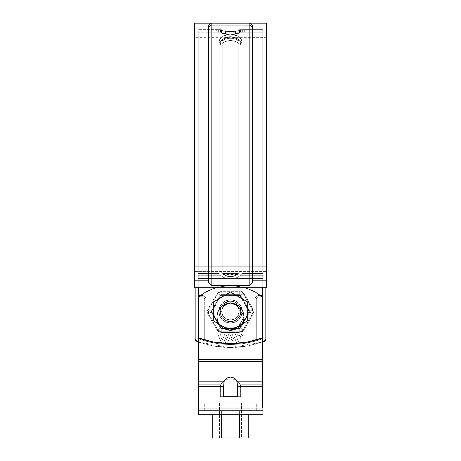 <?xml version="1.0" encoding="UTF-8"?>
<svg xmlns="http://www.w3.org/2000/svg" width="461" height="461" viewBox="0 0 461 461"><rect width="100%" height="100%" fill="white"/><g stroke="black" fill="none" stroke-linecap="round" stroke-linejoin="round"><path stroke-width="0.35" stroke-dasharray="2.31 1.73" d="M262.741 337.867L262.741 297.368C246.595 282.167 214.405 282.167 198.259 297.368L198.259 359.413L198.259 297.368L205.439 292.407L198.259 297.368L205.439 292.407L213.368 288.753L205.439 292.407L213.368 288.753L221.804 286.512L213.368 288.753L221.804 286.512L230.5 285.762L221.804 286.512L230.5 285.762L239.196 286.512L230.5 285.762L239.196 286.512L247.632 288.753L239.196 286.512L247.632 288.753L255.561 292.407L247.632 288.753L255.561 292.407L262.741 297.368L255.561 292.407L262.741 297.368L262.741 337.867C241.247 345.537 219.753 345.537 198.259 337.867L198.259 408.025L198.259 337.867C219.753 345.537 241.247 345.537 262.741 337.867L262.741 278.553L262.741 287.704L198.259 287.704L198.259 278.553L226.184 278.553L230.512 279.182L226.184 278.553L198.259 278.553L198.259 270.895L262.741 270.895L262.741 32.207L262.741 270.895L262.741 32.207L262.741 270.895L198.259 270.895L198.259 278.553L198.259 275.28L220.398 275.28L222.461 276.882L198.259 276.882L198.259 29.625L198.259 273.448L198.259 29.625L198.259 273.448L218.975 273.448L198.259 273.448L198.259 29.625L198.259 273.448L198.259 29.625L198.259 273.448L218.975 273.448L218.963 42.746L218.975 252.069L218.963 42.746L219.724 39.225L222.369 36.379L225.602 34.869L230.523 34.062L235.433 34.88L238.631 36.379L241.276 39.225L238.631 36.379L235.398 34.869L230.477 34.062L225.567 34.88L222.369 36.379L219.724 39.225L218.963 42.746C226.656 36.794 234.344 36.794 242.037 42.746L241.276 39.225L242.037 42.746L242.031 114.53L242.037 42.746C234.344 36.794 226.656 36.794 218.963 42.746L219.73 39.208L222.369 36.379L230.252 34.068L238.631 36.379C233.214 33.313 227.792 33.313 222.369 36.379L227.763 34.316L230.523 34.062L235.433 34.88L238.631 36.379L241.276 39.225L242.037 42.746L242.025 273.448L240.602 275.28L242.025 273.448L262.741 273.448L262.741 29.625L262.741 273.448L262.741 29.625L262.741 273.448L242.025 273.448L242.031 261.969L242.019 269.178L242.025 273.448L262.741 273.448L262.741 258.673L262.741 275.28L240.602 275.28L238.539 276.882L234.816 278.553L262.741 278.553L234.816 278.553L230.488 279.182L234.816 278.553L238.539 276.882L262.741 276.882L262.741 278.553L198.259 278.553L262.741 278.553L226.184 278.553L221.343 276.104L218.975 273.448L218.963 42.746C226.656 36.794 234.344 36.794 242.037 42.746L242.025 273.448L239.639 276.11L234.816 278.553L226.184 278.553L221.361 276.11L218.975 273.448L198.259 273.448L218.975 273.448L218.963 42.746C226.656 36.794 234.344 36.794 242.037 42.746C234.344 36.794 226.656 36.794 218.963 42.746L218.975 252.069L218.963 42.746L219.73 39.208L218.963 42.746L219.724 39.225L222.369 36.379L230.252 34.068L238.631 36.379C233.214 33.313 227.792 33.313 222.369 36.379L219.724 39.225L222.369 36.379L225.567 34.88L230.477 34.062L235.398 34.869L238.631 36.379L241.276 39.225L242.037 42.746L242.025 273.448L239.657 276.104L234.816 278.553L262.741 278.553L262.741 287.704L262.741 256.431L262.741 287.704L198.259 287.704L262.741 287.704L198.259 287.704L262.741 287.704L262.741 275.851L262.741 278.553L198.259 278.553L198.259 287.704L262.741 287.704L262.741 275.28L262.741 276.882L238.539 276.882L240.602 275.28L262.741 275.28L262.741 273.448L262.741 278.553L262.741 270.895L240.809 270.895C240.809 271.552 239.766 272.762 237.68 274.537L234.297 276.214L230.494 276.813L226.697 276.214L223.314 274.537C221.234 272.762 220.191 271.546 220.191 270.895L198.259 270.895L198.259 278.553L262.741 278.553L198.259 278.553L198.259 265.651L198.259 337.867L198.259 32.207L198.259 270.895L198.259 32.207L198.259 270.895L220.191 270.895C220.191 271.552 221.234 272.762 223.32 274.537L226.703 276.214L230.506 276.813L234.303 276.214L237.686 274.537C239.766 272.762 240.809 271.546 240.809 270.895L240.014 272.307L237.686 274.537L234.303 276.214L230.506 276.813L226.703 276.214L223.32 274.537L220.98 272.301L220.197 270.895L220.191 45.028C227.066 39.116 233.934 39.116 240.809 45.028L240.803 270.895L240.02 272.301L237.68 274.537L234.297 276.214L230.494 276.813L226.697 276.214L223.314 274.537L220.986 272.307L220.197 270.895L220.191 45.028C227.066 39.116 233.934 39.116 240.809 45.028L240.803 270.895L262.741 270.895L262.741 265.651L262.741 275.851L262.741 32.207L262.741 270.895L262.741 32.207L262.741 270.895L240.809 270.895L240.809 45.028L240.21 41.79L238.078 39.104L235.156 37.525L230.483 36.644L225.827 37.531L222.922 39.104L220.79 41.79L220.191 45.028L220.191 270.895L198.259 270.895L220.191 270.895L220.191 45.028L220.79 41.79L222.922 39.104L225.827 37.531L230.483 36.644L235.156 37.525L238.078 39.104L240.21 41.79L240.809 45.028L240.809 270.895L262.741 270.895L262.741 278.553L234.816 278.553L239.639 276.11L242.025 273.448L262.741 273.448L262.741 29.625L262.741 273.448L262.741 29.625L262.741 273.448L242.025 273.448L242.037 42.746L241.276 39.225L238.631 36.379L235.398 34.869L230.477 34.062L225.567 34.88L222.369 36.379L225.602 34.869L230.523 34.062L235.433 34.88L238.631 36.379L241.276 39.225L242.037 42.746L242.025 273.448L262.741 273.448L262.741 278.553L262.741 268.095L262.741 276.75L262.741 273.448L242.025 273.448L239.657 276.104L234.816 278.553L262.741 278.553L262.741 276.75L262.741 287.704L262.741 275.851L262.741 337.867L246.877 342.189L230.5 343.641L214.123 342.189L198.259 337.867L198.259 278.553L262.741 278.553L262.741 337.867L246.877 342.189L262.741 337.867L262.741 278.553L262.741 337.867L262.741 278.553L198.259 278.553L198.259 273.448L218.975 273.448L221.343 276.104L226.184 278.553L198.259 278.553L226.184 278.553L221.361 276.11L218.975 273.448L198.259 273.448L198.259 278.553L226.184 278.553L230.512 279.182L234.816 278.553L230.488 279.182L226.184 278.553L198.259 278.553L198.259 337.867L198.259 278.553L198.259 337.867L214.123 342.189L230.5 343.641L246.877 342.189L262.424 337.982M238.723 343.278L230.5 343.641L246.549 342.246M222.277 343.278L214.123 342.189M230.5 299.794L226.057 300.676L222.294 303.194L219.776 306.957L218.894 311.4L219.776 315.843L222.294 319.606L226.057 322.124L230.5 323.005L234.943 322.124L238.706 319.606L241.224 315.843L242.106 311.4L241.224 306.957L238.706 303.194L234.943 300.676L230.5 299.794L226.057 300.676L222.294 303.194L219.776 306.957L218.894 311.4L219.776 315.843L222.294 319.606L226.057 322.124L230.5 323.005L234.943 322.124L238.706 319.606L241.224 315.843L242.106 311.4L241.224 306.957L238.706 303.194L234.943 300.676L230.5 299.794L234.943 300.676L238.706 303.194L241.224 306.957L242.106 311.4L241.224 315.843L238.706 319.606L234.943 322.124L230.5 323.005L226.057 322.124L222.294 319.606L219.776 315.843L218.894 311.4L219.776 306.957L222.294 303.194L226.057 300.676L230.5 299.794L234.943 300.676L238.706 303.194L241.224 306.957L242.106 311.4L241.224 315.843L238.706 319.606L234.943 322.124L230.5 323.005L226.057 322.124L222.294 319.606L219.776 315.843L218.894 311.4L219.776 306.957L222.294 303.194L226.057 300.676L230.5 299.794A11.606 11.606 0 0 0 218.894 311.4A11.606 11.606 0 0 1 230.5 299.794A11.606 11.606 0 0 1 242.106 311.4A11.606 11.606 0 0 0 230.5 299.794A11.606 11.606 0 0 0 218.894 311.4A11.606 11.606 0 0 0 230.5 323.005A11.606 11.606 0 0 0 242.106 311.4A11.606 11.606 0 0 1 230.5 323.005A11.606 11.606 0 0 1 218.894 311.4A11.606 11.606 0 0 0 230.5 323.005A11.606 11.606 0 0 0 242.106 311.4A11.606 11.606 0 0 1 230.5 323.005A11.606 11.606 0 0 1 218.894 311.4A11.606 11.606 0 0 1 230.5 299.794A11.606 11.606 0 0 1 242.106 311.4A11.606 11.606 0 0 0 230.5 299.794L234.943 300.676L238.706 303.194L241.224 306.957L242.106 311.4L241.224 315.843L238.706 319.606L234.943 322.124L230.5 323.005L226.057 322.124L222.294 319.606L219.776 315.843L218.894 311.4L219.776 306.957L222.294 303.194L226.057 300.676L230.5 299.794L226.057 300.676L222.294 303.194L219.776 306.957L218.894 311.4L219.776 315.843L222.294 319.606L226.057 322.124L230.5 323.005L234.943 322.124L238.706 319.606L241.224 315.843L242.106 311.4L241.224 306.957L238.706 303.194L234.943 300.676L230.5 299.794M220.467 32.247L216.313 32.207L221.47 32.282L221.47 32.904L222.156 33.325L224.104 33.762L230.494 34.229L236.891 33.768L238.844 33.325L239.53 32.904L239.53 32.282L244.687 32.207L239.53 32.282L239.53 32.904L238.844 33.325L233.975 34.102L227.037 34.102L222.156 33.325L221.47 32.904L221.47 32.282L220.467 32.247L220.467 29.665L216.313 29.625L221.188 29.677L218.324 29.654L218.324 32.235L216.313 32.207L218.324 32.235L218.324 29.654L216.313 29.625L218.324 29.654L218.324 32.235L220.467 32.247L220.467 29.665L221.47 29.7L221.47 32.282L220.467 32.247L221.47 32.282L221.47 32.904L221.47 30.311L222.156 30.726L221.47 30.311L221.47 29.7L221.47 32.904L222.156 33.325L230.506 34.229L238.844 33.325L239.53 32.904L239.53 30.311L236.891 31.152L230.494 31.607L222.156 30.726L227.043 31.481L233.969 31.481L238.844 30.726L239.53 30.311L239.53 29.7L244.687 29.625L239.53 29.7L239.53 30.311L238.844 30.726L236.891 31.152L230.494 31.607L224.104 31.152L221.47 30.311L224.109 31.152L230.506 31.607L236.896 31.152L239.53 30.311L239.53 32.904L239.53 29.7L239.53 30.311L239.53 29.7L240.533 29.665L240.533 32.247L239.53 32.282L239.53 29.7L239.53 32.282L242.676 32.235L242.676 29.654L240.533 29.665L240.533 32.247L240.533 29.665L242.676 29.654L242.676 32.235L244.123 32.218L242.676 32.235L242.676 29.654L244.687 29.625L242.676 29.654L242.676 32.235L240.533 32.247L240.533 29.665L239.53 29.7L239.53 32.904L239.53 30.311L239.53 32.904L236.891 33.768L233.963 34.102L227.025 34.102L222.156 33.325L221.47 32.904L221.47 29.7L220.467 29.665L220.467 32.247L218.324 32.235L218.324 29.654L220.467 29.665L220.467 32.247M198.593 337.988L213.8 342.131M214.106 342.183L230.166 343.641M198.259 268.095L198.259 29.625L198.259 268.095M198.259 265.651L198.259 32.207L198.259 265.651M262.741 256.431L262.741 32.207L262.741 256.431M262.741 258.673L262.741 29.625L262.741 258.673M238.078 39.104L240.21 41.79L240.809 45.034C233.934 39.11 227.066 39.11 220.191 45.034L220.79 41.79L222.536 39.404L224.663 38.05L230.454 36.644L236.337 38.05L238.464 39.404L240.21 41.79L240.809 45.034C233.934 39.11 227.066 39.11 220.191 45.034L220.79 41.79L221.603 40.366L222.922 39.104L225.827 37.531L230.483 36.644L233.151 36.926L238.072 39.099C233.024 35.849 227.976 35.849 222.928 39.099L224.663 38.05L230.454 36.644L236.337 38.05L238.078 39.104C233.024 35.849 227.976 35.849 222.928 39.099L225.827 37.531L230.483 36.644L235.156 37.525L238.072 39.099M238.631 36.379L230.252 34.068L238.683 36.407L241.276 39.225L242.037 42.746C234.344 36.794 226.656 36.794 218.963 42.746L219.73 39.208L222.369 36.379L230.252 34.068L222.369 36.379L225.602 34.869L230.523 34.062L233.278 34.321L238.631 36.379C233.214 33.313 227.792 33.313 222.369 36.379L227.722 34.321L230.477 34.062L235.398 34.869L238.631 36.379L241.276 39.225L242.037 42.746L242.025 273.448L239.115 276.502L234.816 278.553L198.259 278.553L198.259 287.704L198.259 270.895L198.259 287.704L198.259 278.553L198.259 287.704L262.741 287.704L198.259 287.704L198.259 276.882L222.461 276.882L226.184 278.553L222.461 276.882L220.398 275.28L198.259 275.28L198.259 273.448L198.259 278.553L226.184 278.553L221.885 276.502L218.975 273.448L219.142 273.817L218.975 273.448L198.259 273.448L198.259 278.553L262.741 278.553L262.741 273.448L242.025 273.448L239.115 276.502L234.816 278.553L226.184 278.553L221.885 276.502L218.975 273.448L218.963 42.746C226.656 36.794 234.344 36.794 242.037 42.746C234.344 36.794 226.656 36.794 218.963 42.746L219.73 39.208L222.369 36.379C227.792 33.313 233.214 33.313 238.631 36.379M222.536 39.404L222.922 39.104L222.536 39.404M238.233 273.448L222.767 273.448L222.761 42.787L223.107 40.747L224.219 38.92L226.478 37.404L230.5 36.65L234.534 37.41L236.781 38.92L237.893 40.747L238.239 42.787L238.233 273.448L237.138 274.508L223.862 274.508L222.767 273.448L225.562 275.476L230.5 276.542L233.053 276.266L237.392 274.324L235.444 275.476L230.5 276.542L225.562 275.476L222.767 273.448L238.233 273.448L238.239 42.787L238.233 273.448L235.732 275.338L230.5 276.542L225.268 275.338L222.767 273.448L222.761 42.781C227.918 39.813 233.082 39.813 238.239 42.781C233.082 39.813 227.918 39.813 222.761 42.787L223.107 40.747L224.219 38.92L226.478 37.404L230.5 36.65L234.534 37.41L236.781 38.926L237.893 40.747L238.239 42.787L237.893 40.747L236.781 38.92L234.522 37.404L230.5 36.65L226.466 37.41L224.219 38.92L223.107 40.747L222.761 42.787L222.767 273.448L238.233 273.448L222.767 273.448L222.761 42.781C227.918 39.813 233.082 39.813 238.239 42.781L238.233 273.448M237.138 274.508L223.862 274.508L226.916 275.995L230.5 276.542L234.084 275.995L237.138 274.508M238.239 42.787C233.082 39.813 227.918 39.813 222.761 42.787L223.107 40.747L224.219 38.926L226.466 37.41L230.5 36.65L234.522 37.404L236.781 38.92L237.893 40.747L238.239 42.787M238.844 33.198L238.844 30.726L239.53 30.311L239.53 32.771L238.844 33.198L238.844 30.726L238.009 30.945L238.014 33.422L236.896 33.636L236.896 31.152L238.014 30.945L238.009 33.422L238.844 33.198L239.53 32.771L239.53 30.311L239.351 32.979L239.53 32.155L244.687 32.08L239.53 32.155L239.53 32.771L238.844 33.198L233.11 34.028L225.475 33.826L225.475 31.336L235.536 31.336L235.536 33.82L230.045 34.097L222.156 33.198L222.156 30.726L222.991 30.945L222.991 33.422L224.104 33.636L224.104 31.152L222.986 30.945L222.986 33.422L222.156 33.198L222.156 30.726L221.643 30.507L221.649 32.979L221.47 30.311L221.643 32.973L222.156 33.198L221.47 32.771L221.47 32.155L216.313 32.08L221.47 32.155L221.47 32.771L222.156 33.198L227.89 34.028L227.89 31.538L225.464 31.336L225.464 33.82L232.263 34.062L235.525 33.826L235.525 31.336L233.958 31.481L233.958 33.97L238.009 33.422L238.014 30.945L233.958 31.481L227.89 31.538L222.156 30.726L221.47 30.311L221.47 29.7L216.313 29.625L221.47 29.7L221.649 30.507L222.991 30.945L230.045 31.602L236.896 31.152L239.53 30.311L238.844 30.726L238.844 33.198L239.351 32.979L239.351 30.507L238.844 30.726L238.844 33.198M262.741 270.895L198.259 270.895L262.741 270.895M239.53 29.7L244.687 29.625L239.53 29.7L239.53 32.155L240.533 32.114L240.533 29.665L239.53 29.7L239.53 32.771L239.53 29.7L239.53 32.771L239.53 29.7L240.533 29.665L240.533 32.114L239.53 32.155L239.53 29.7M194.386 280.196L208.574 280.196L208.574 25.632L211.155 23.05L210.861 23.338L250.139 23.338L252.426 25.632L249.845 23.05L211.155 23.05L249.845 23.05L211.155 23.05L249.845 23.05L252.426 25.632L252.426 27.533L249.845 25.09L249.845 23.05L249.845 285.388L249.845 25.09L211.155 25.09L211.155 23.05L250.139 23.338L210.861 23.338L250.139 23.338L210.861 23.338L250.139 23.338L252.426 25.632L252.426 282.795L249.845 285.388L211.155 285.388L208.574 282.795L208.574 27.533L211.155 25.09L211.155 285.388L211.155 25.09L249.845 25.09L252.426 27.533L252.426 282.795L252.426 25.632L252.426 282.795L252.426 280.196L266.614 280.196L266.614 287.704L194.386 287.704L194.386 271.402L194.386 287.704L266.614 287.704L266.614 271.402L194.386 271.402L194.386 37.364L194.386 266.274L194.386 37.364L194.386 266.274L266.614 266.274L194.386 266.274L266.614 266.274L194.386 266.274L194.386 271.402L266.614 271.402L194.386 271.402L266.614 271.402L266.614 37.364L266.614 287.704L266.614 23.177L266.614 280.196L252.426 280.196L252.426 25.632L252.426 282.795L249.845 285.388L211.155 285.388L208.574 282.795L208.574 25.632L208.574 282.795L208.574 25.632L208.574 280.196L194.386 280.196L194.386 23.177L194.386 287.704L266.614 287.704L194.386 287.704L266.614 287.704L194.386 287.704L194.386 23.177M266.614 261.9L266.614 37.364L266.614 261.9M266.614 280.196L266.614 23.177M210.861 23.338L208.574 25.632L208.574 27.533L211.155 25.09L211.155 23.05L208.574 25.632L210.861 23.338M221.47 32.771L221.47 29.7L221.47 32.771L221.47 29.7L220.467 29.665L220.467 32.114L221.47 32.155L221.47 29.7L221.47 32.155L218.324 32.103L218.324 29.654L220.467 29.665L220.467 32.114L220.467 29.665L216.313 29.625L218.324 29.654L218.324 32.103L216.877 32.091L218.324 32.103L218.324 29.654L218.324 32.103L220.467 32.114L220.467 29.665L221.47 29.7L221.47 32.771L221.643 30.507L222.156 30.726L222.156 33.198L221.649 32.979L221.47 30.311L221.47 32.771M240.533 32.114L242.676 32.103L242.676 29.654L240.533 29.665L240.533 32.114L240.533 29.665L244.687 29.625L242.676 29.654L242.676 32.103L244.687 32.08L242.676 32.103L242.676 29.654L242.676 32.103L240.533 32.114M222.991 30.945L225.475 31.336L225.475 33.826L222.991 33.422L222.991 30.945L222.156 30.726L222.156 33.198L222.986 33.422L222.986 30.945M235.536 31.336L236.896 31.152L236.896 33.636L235.536 33.82L235.536 31.336M225.464 31.336L224.104 31.152L224.104 33.636L225.464 33.82L225.464 31.336M232.263 31.573L227.89 31.538L227.89 34.028L233.958 33.97L233.958 31.481L232.263 31.573M238.009 30.945L235.525 31.336L235.525 33.826L238.009 33.422L238.009 30.945M198.259 414.733L198.259 408.025L262.741 408.025L198.259 408.025L198.259 386.606L220.346 386.606L198.259 386.606L198.259 408.025L262.741 408.025L262.741 410.607L198.259 410.607L198.259 409.016L198.259 414.733L262.741 414.733L262.741 408.025L198.259 408.025L198.259 410.595L262.741 410.607L262.741 408.025L198.259 408.025L198.259 409.016L198.259 408.025L262.741 408.025L262.741 384.762L240.302 384.762L238.591 382.33L236.263 380.446L233.496 379.259L230.5 378.85L227.504 379.259L224.49 380.602L222.45 382.29L220.698 384.762L220.346 386.606L220.346 396.679L237.334 396.679L237.029 381.806L236.072 379.916L234.557 378.412L232.632 377.444L230.5 377.11L228.368 377.444L226.443 378.412L224.374 380.826L223.683 383.996L223.666 396.679L240.654 396.679L240.654 386.606L240.302 384.762L262.741 384.762L262.741 364.219L198.259 364.219L198.259 384.762L220.698 384.762L220.346 386.606L220.346 396.679L240.654 396.679L220.346 396.679L240.654 396.679L220.346 396.679L220.346 386.606L198.259 386.606L198.259 408.025L198.259 386.606L223.666 386.606L198.259 386.606L198.259 384.762L220.698 384.762L222.409 382.33L224.738 380.446L227.504 379.259L230.5 378.85L233.496 379.259L236.263 380.446L238.591 382.33L240.302 384.762L240.654 386.606L240.654 396.679L240.654 386.606L262.741 386.606L240.654 386.606L262.741 386.606L262.741 409.016L262.741 386.606L237.334 386.606L237.029 381.806L236.072 379.916L234.557 378.412L232.632 377.444L230.5 377.11L228.368 377.444L226.443 378.412L224.928 379.916L223.971 381.806L198.259 381.806L223.971 381.806L223.666 396.679L237.334 396.679L237.334 386.606L262.741 386.606L240.654 386.606L240.302 384.762L262.741 384.762L262.741 408.025L262.741 364.219L262.741 386.606L262.741 381.806L237.029 381.806L262.741 381.806L262.741 361.263L198.259 361.263L198.259 386.606L198.259 361.263L262.741 361.263L262.741 359.413L198.259 359.413L262.741 359.413L262.741 297.368L255.561 292.407L247.632 288.753L239.196 286.512L230.5 285.762L221.804 286.512L213.368 288.753L205.439 292.407L198.259 297.368C214.405 282.167 246.595 282.167 262.741 297.368L262.741 359.413L198.259 359.413L198.259 297.368C214.405 282.167 246.595 282.167 262.741 297.368C246.595 282.167 214.405 282.167 198.259 297.368L198.259 359.413L262.741 359.413L262.741 414.733L211.155 414.733L212.625 414.733L211.155 414.733L211.155 410.607L249.845 410.607L211.155 410.607L211.155 414.733L230.5 414.733M262.741 410.607L198.259 410.607L262.741 410.607M198.259 408.025L198.259 410.607L198.259 408.025M236.51 380.602L233.496 379.259L230.5 378.85L227.504 379.259L224.738 380.446L222.409 382.33L220.698 384.762L198.259 384.762L198.259 386.606L220.346 386.606L220.698 384.762L198.259 384.762L198.259 364.219L262.741 364.219L262.741 384.762L240.302 384.762L238.591 382.33L236.263 380.446L238.55 382.29L240.567 385.592L240.654 396.679L220.346 396.679L240.654 396.679L220.346 396.679L220.433 385.592L222.409 382.33L224.738 380.446L227.504 379.259L230.5 378.85L233.496 379.259L236.263 380.446M230.5 303.171L235.68 304.202L240.077 307.141L243.01 311.532L244.042 316.713L243.01 321.899L240.077 326.29L235.68 329.223L230.5 330.255L225.32 329.223L220.923 326.29L217.99 321.899L216.958 316.713L217.99 311.532L220.923 307.141L225.32 304.202L230.5 303.171L225.32 304.202L220.923 307.141L217.99 311.532L216.958 316.713L217.99 321.899L220.923 326.29L225.32 329.223L230.5 330.255L235.68 329.223L240.077 326.29L243.01 321.899L244.042 316.713L243.01 311.532L240.077 307.141L235.68 304.202L230.5 303.171A13.542 13.542 -22.8 0 1 244.042 316.713A13.542 13.542 157.2 0 0 230.5 303.171A13.542 13.542 157.2 0 0 216.958 316.713A13.542 13.542 157.2 0 0 230.5 330.255A13.542 13.542 157.2 0 0 244.042 316.713A13.542 13.542 -22.8 0 1 230.5 330.255A13.542 13.542 -22.8 0 1 216.958 316.713A13.542 13.542 -22.8 0 1 230.5 303.171L225.32 304.202L220.923 307.141L217.99 311.532L216.958 316.713L217.99 321.899L220.923 326.29L225.32 329.223L230.5 330.255L235.68 329.223L240.077 326.29L243.01 321.899L244.042 316.713L243.01 311.532L240.077 307.141L235.68 304.202L230.5 303.171L235.68 304.202L240.077 307.141L243.01 311.532L244.042 316.713L243.01 321.899L240.077 326.29L235.68 329.223L230.5 330.255L225.32 329.223L220.923 326.29L217.99 321.899L216.958 316.713L217.99 311.532L220.923 307.141L225.32 304.202L230.5 303.171A13.542 13.542 156.9 0 0 216.958 316.713A13.542 13.542 156.9 0 0 230.5 330.255A13.542 13.542 156.9 0 0 244.042 316.713A13.542 13.542 156.9 0 0 230.5 303.171L238.625 305.879L244.042 316.713L238.625 327.546L230.5 330.255A13.542 13.542 156.9 0 0 244.042 316.713A13.542 13.542 156.9 0 0 230.5 303.171A13.542 13.542 156.9 0 0 216.958 316.713A13.542 13.542 156.9 0 0 230.5 330.255A13.542 13.542 156.9 0 0 244.042 316.713A13.542 13.542 156.9 0 0 230.5 303.171A13.542 13.542 156.9 0 0 216.958 316.713A13.542 13.542 156.9 0 0 230.5 330.255C234.465 330.802 238.452 328.411 242.451 323.086C245.223 315.929 243.95 310.19 238.625 305.879C234.251 303.119 230.281 302.399 226.708 303.713C221.401 304.905 218.151 309.239 216.958 316.713C218.151 324.187 221.401 328.52 226.708 329.713C230.281 331.033 234.251 330.312 238.625 327.546C243.95 323.236 245.223 317.502 242.451 310.339C238.452 305.015 234.465 302.629 230.5 303.171C226.535 302.629 222.548 305.015 218.549 310.339C215.777 317.502 217.05 323.236 222.375 327.546C226.749 330.312 230.719 331.033 234.292 329.713C239.599 328.52 242.849 324.187 244.042 316.713C242.849 309.239 239.599 304.905 234.292 303.713C230.719 302.399 226.749 303.119 222.375 305.879C217.05 310.19 215.777 315.929 218.549 323.086C222.548 328.411 226.535 330.802 230.5 330.255A13.542 13.542 156.9 0 0 244.042 316.713L237.375 328.382L228.431 330.099L219.004 323.87L219.004 309.562L228.431 303.332L237.375 305.049L244.042 316.713L237.375 328.382L228.431 330.099L219.004 323.87L219.004 309.562L228.431 303.332L237.375 305.049L244.042 316.713L237.375 328.382L228.431 330.099L219.004 323.87L219.004 309.562L228.431 303.332L237.375 305.049L244.042 316.713L237.375 328.382L228.431 330.099L219.004 323.87L219.004 309.562L228.431 303.332L237.375 305.049L244.042 316.713L237.375 328.382L228.431 330.099L219.004 323.87L219.004 309.562L228.431 303.332L237.375 305.049L244.042 316.713L237.375 328.382L228.431 330.099L219.004 323.87L219.004 309.562L228.431 303.332L237.375 305.049L244.042 316.713L237.375 328.382L228.431 330.099L219.004 323.87L219.004 309.562L228.431 303.332L237.375 305.049L244.042 316.713L237.375 328.382L228.431 330.099L219.004 323.87L219.004 309.562L228.431 303.332L237.375 305.049L244.042 316.713A13.542 13.542 156.9 0 1 230.5 330.255C226.535 330.802 222.548 328.411 218.549 323.086C215.777 315.929 217.05 310.19 222.375 305.879C226.749 303.119 230.719 302.399 234.292 303.713C239.599 304.905 242.849 309.239 244.042 316.713C242.849 324.187 239.599 328.52 234.292 329.713C230.719 331.033 226.749 330.312 222.375 327.546C217.05 323.236 215.777 317.502 218.549 310.339C222.548 305.015 226.535 302.629 230.5 303.171C234.465 302.629 238.452 305.015 242.451 310.339C245.223 317.502 243.95 323.236 238.625 327.546C234.251 330.312 230.281 331.033 226.708 329.713C221.401 328.52 218.151 324.187 216.958 316.713C218.151 309.239 221.401 304.905 226.708 303.713C230.281 302.399 234.251 303.119 238.625 305.879C243.95 310.19 245.223 315.929 242.451 323.086C238.452 328.411 234.465 330.802 230.5 330.255A13.542 13.542 156.9 0 0 244.042 316.713A13.542 13.542 156.9 0 1 230.5 330.255M198.259 359.413L198.259 364.219L262.741 364.219L262.741 359.413L262.741 364.219L198.259 364.219L198.259 359.413L262.741 359.413L198.259 359.413M223.971 381.806L224.432 380.705M223.666 396.679L235.951 396.679L223.666 396.679M221.637 414.733L221.637 410.607L239.363 410.607L239.363 414.733L239.363 410.607L221.637 410.607L221.637 414.733M212.78 414.733L212.78 410.607L221.637 410.607L212.78 410.607L212.78 414.733M212.78 437.95L221.637 437.95L221.637 410.607L221.637 437.95L239.363 437.95L239.363 410.607L239.363 437.95L248.22 437.95L212.78 437.95M248.22 414.733L248.22 410.607L239.363 410.607L248.22 410.607L248.22 414.733M219.54 437.95L219.54 402.868L241.46 402.868L241.46 437.95L219.54 437.95L241.46 437.95L219.54 437.95L241.46 437.95L241.46 402.868L204.707 402.868L205.203 402.868L204.707 402.868L204.707 410.607L256.293 410.607L230.5 410.607L256.293 410.607L256.293 402.868L204.707 402.868L256.293 402.868L256.293 410.607L230.5 410.607M221.637 410.607L248.22 410.607L221.637 410.607M225.469 402.868L205.203 402.868L225.469 402.868M235.531 402.868L256.293 402.868L235.531 402.868M234.695 402.868L240.63 402.868L234.695 402.868M247.269 321.081L230.5 330.762L213.731 321.081L213.731 301.719L230.5 292.038L247.269 301.719L247.269 321.081L230.5 330.762L213.731 321.081L213.731 301.719L230.5 292.038L247.269 301.719L247.269 321.081M240.821 311.4L240.031 307.452L237.795 304.104L234.447 301.869L230.5 301.085L226.553 301.869L223.205 304.104L220.969 307.452L220.179 311.4L220.969 315.347L223.205 318.695L226.553 320.931L230.5 321.72L234.447 320.931L237.795 318.695L240.031 315.347L240.821 311.4A10.321 10.321 0 0 0 230.5 301.085A10.321 10.321 0 0 0 220.179 311.4A10.321 10.321 0 0 1 230.5 301.085A10.321 10.321 0 0 1 240.821 311.4A10.321 10.321 0 0 1 230.5 321.72A10.321 10.321 0 0 1 220.179 311.4A10.321 10.321 0 0 0 230.5 321.72A10.321 10.321 0 0 0 240.821 311.4M221.793 311.4L222.456 314.73L224.346 317.554L227.169 319.444L230.5 320.107L233.831 319.444L236.654 317.554L238.544 314.73L239.207 311.4L238.544 308.069L236.654 305.245L233.831 303.355L230.5 302.693L227.169 303.355L224.346 305.245L222.456 308.069L221.793 311.4C221.297 315.514 224.202 318.418 230.5 320.107C236.798 318.418 239.703 315.514 239.207 311.4C239.703 307.285 236.798 304.381 230.5 302.693C224.202 304.381 221.297 307.285 221.793 311.4M220.179 311.4C219.597 316.281 223.038 319.715 230.5 321.72C237.962 319.715 241.403 316.281 240.821 311.4C241.403 306.525 237.962 303.084 230.5 301.085C223.038 303.084 219.597 306.525 220.179 311.4L221.925 311.4A8.575 8.575 0 0 1 234.787 303.978A8.575 8.575 0 0 1 228.281 319.68A8.575 8.575 0 0 1 221.925 311.4C221.545 314.108 223.245 316.724 227.031 319.243C232.027 320.62 235.657 319.438 237.922 315.687C235.657 319.438 232.027 320.62 227.031 319.243C223.245 316.724 221.545 314.108 221.925 311.4C221.441 307.349 224.3 304.49 230.5 302.825C236.7 304.49 239.559 307.349 239.075 311.4L237.922 315.687L239.075 311.4C239.559 307.349 236.7 304.49 230.5 302.825C224.3 304.49 221.441 307.349 221.925 311.4L220.179 311.4A10.321 10.321 0 0 0 239.438 316.557L236.781 319.588L233.168 321.369L229.152 321.628L225.343 320.337L222.311 317.681L220.531 314.068L220.272 310.051L221.562 306.242L224.219 303.217L227.832 301.436L231.848 301.171L235.657 302.462L238.689 305.119L240.469 308.732L240.728 312.748L239.438 316.557L240.728 312.748L240.469 308.732L238.689 305.119L235.657 302.462L231.848 301.171L227.832 301.436L224.219 303.217L221.562 306.242L220.272 310.051L220.531 314.068L222.311 317.681L225.343 320.337L229.152 321.628L233.168 321.369L236.781 319.588L239.438 316.557L240.821 311.4C241.282 308.138 239.23 304.992 234.672 301.967C228.662 300.301 224.288 301.73 221.562 306.242A10.321 10.321 0 0 0 220.179 311.4C219.597 306.525 223.038 303.084 230.5 301.085C237.962 303.084 241.403 306.525 240.821 311.4L239.438 316.557C236.712 321.069 232.338 322.498 226.328 320.833C221.77 317.808 219.718 314.661 220.179 311.4L221.925 311.4C221.545 314.108 223.245 316.724 227.031 319.243C232.027 320.62 235.657 319.438 237.922 315.687L239.075 311.4C239.559 307.349 236.7 304.49 230.5 302.825C224.3 304.49 221.441 307.349 221.925 311.4M262.741 287.71L262.741 295.449L257.394 295.743L256.137 296.584L255.302 297.841L255.008 299.322L255.008 341.186C246.981 343.37 238.815 344.459 230.5 344.459C222.185 344.459 214.019 343.37 205.992 341.186L205.992 299.322L205.698 297.841L204.863 296.584L203.606 295.743L198.259 295.449L198.259 287.71L262.741 287.71L262.741 296.74L257.889 296.936L257.048 297.495L256.293 299.322L256.293 340.829L243.523 343.549L230.5 344.459L217.477 343.549L204.707 340.829L204.707 299.322L203.952 297.495L203.111 296.936L198.259 296.74L198.259 338.714L198.259 295.449L203.606 295.743L204.863 296.584L205.698 297.841L205.992 299.322L205.992 341.186L198.259 338.714L198.259 287.71L262.741 287.71L262.741 338.714L255.008 341.186L255.008 299.322L255.302 297.841L256.137 296.584L257.394 295.743L262.741 295.449L262.741 338.714A93.376 93.376 0 0 1 198.259 338.714A93.376 93.376 0 0 0 262.741 338.714L262.741 287.71M223.545 342.996L227.192 333.971L224.864 333.971L221.217 342.996L223.545 342.996L221.217 342.996L224.864 333.971L227.192 333.971L223.545 342.996L221.217 342.996L224.864 333.971L227.192 333.971L223.545 342.996L221.217 342.996L224.864 333.971L227.192 333.971L223.545 342.996M234.113 336.691L236.66 342.996L238.994 342.996L235.346 333.971L232.88 333.971L231.024 338.564L232.188 341.451L234.113 336.691L232.188 341.451L231.024 338.564L232.88 333.971L235.346 333.971L238.994 342.996L236.66 342.996L234.113 336.691L232.188 341.451L231.024 338.564L232.88 333.971L235.346 333.971L238.994 342.996L236.66 342.996L234.113 336.691L232.188 341.451L231.024 338.564L232.88 333.971L235.346 333.971L238.994 342.996L236.66 342.996L234.113 336.691M240.193 333.971L237.023 333.971L237.553 335.28L239.541 335.406L240.694 336.53L240.844 342.996L243.201 342.996L243.201 336.979L242.319 334.853L240.193 333.971L241.345 334.196L242.97 335.827L243.201 342.996L240.844 342.996L240.694 336.53L239.541 335.406L237.553 335.28L237.023 333.971L240.193 333.971C242.008 334.162 243.01 335.164 243.201 336.979C243.01 335.164 242.008 334.162 240.193 333.971M240.181 328.474L249.862 311.711L240.181 294.942L220.819 294.942L211.138 311.711L220.819 328.474L240.181 328.474L249.862 311.711L240.181 294.942L220.819 294.942L211.138 311.711L220.819 328.474L240.181 328.474L249.862 311.711L240.181 294.942L220.819 294.942L211.138 311.711L220.819 328.474L240.181 328.474L249.862 311.711L240.181 294.942L220.819 294.942L211.138 311.711L220.819 328.474L240.181 328.474M225.227 342.996L227.555 342.996L231.203 333.971L228.869 333.971L225.227 342.996L228.869 333.971L231.203 333.971L227.555 342.996L225.227 342.996L228.869 333.971L231.203 333.971L227.555 342.996L225.227 342.996L228.869 333.971L231.203 333.971L227.555 342.996L225.227 342.996M222.392 336.052L220.946 336.052L220.099 333.971L217.771 333.971L220.502 340.737L222.392 336.052L220.502 340.737L217.771 333.971L220.099 333.971L220.946 336.052L222.392 336.052L220.502 340.737L217.771 333.971L220.099 333.971L220.946 336.052L222.392 336.052L220.502 340.737L217.771 333.971L220.099 333.971L220.946 336.052L222.392 336.052M265.38 340.546L265.841 339.077L265.841 287.71L195.159 287.71L195.159 339.077L196.841 341.492L195.62 340.546M198.259 342.01L213.397 346.027L230.5 347.554L247.603 346.027L262.741 342.01L230.5 347.554L198.259 342.01L213.397 346.027L230.5 347.554L247.603 346.027L264.159 341.492C241.72 349.542 219.28 349.542 196.841 341.492M253.112 314.102L243.881 330.099L242.129 331.851L239.732 332.49L221.268 332.49L218.871 331.851L217.119 330.099L207.888 314.102L207.243 311.711L207.888 309.314L217.119 293.323L218.871 291.571L221.268 290.926L239.732 290.926L242.129 291.571L243.881 293.323L253.112 309.314L253.757 311.711L253.112 314.102L253.112 309.314L252.484 309.677L253.112 309.314L243.881 293.323L239.732 290.926L239.732 291.657A4.063 4.063 0 0 1 243.252 293.686L239.732 291.657L221.268 291.657L217.748 293.686L217.119 293.323L217.748 293.686A4.063 4.063 0 0 1 221.268 291.657L239.732 291.657L239.732 295.518L249.136 311.809L239.904 327.8L221.096 327.8L211.864 311.809L221.096 295.616L239.732 295.518L239.732 290.926L221.268 290.926L217.119 293.323L207.888 309.314L207.888 314.102L208.516 313.739L207.888 314.102L217.119 330.099L221.268 332.49L239.732 332.49L243.881 330.099L243.252 329.73L243.881 330.099L253.112 314.102L252.484 313.739L252.484 309.677L243.252 293.686L243.881 293.323L243.252 293.686L252.484 309.677L249.136 311.613L239.904 295.616L221.096 295.616L217.748 293.686L208.516 309.677L208.516 313.739A4.063 4.063 0 0 1 208.516 309.677L207.888 309.314L208.516 309.677L217.748 293.686L221.096 295.616L211.864 311.809L208.516 313.739L217.748 329.73L221.268 331.764L239.732 331.764L243.252 329.73L252.484 313.739L253.112 314.102M239.732 332.49L239.732 331.764L239.732 332.49M221.268 331.764L221.268 332.49L221.268 331.764L239.732 331.764L239.732 327.898L249.136 311.613L252.484 309.677A4.063 4.063 0 0 1 252.484 313.739L243.252 329.73L239.904 327.8L243.252 329.73A4.063 4.063 0 0 1 239.732 331.764L239.732 327.898L221.268 327.898L221.268 331.764L221.096 327.8L217.119 330.099L217.748 329.73L208.516 313.739L211.864 311.809L221.096 327.8L217.748 329.73A4.063 4.063 0 0 0 221.268 331.764M221.268 290.926L221.268 295.518L221.268 290.926M242.106 311.4A11.606 11.606 0 0 1 230.5 323.005A11.606 11.606 0 0 1 218.894 311.4A11.606 11.606 0 0 0 230.5 323.005A11.606 11.606 0 0 0 242.106 311.4A11.606 11.606 0 0 0 230.5 299.794A11.606 11.606 0 0 0 218.894 311.4A11.606 11.606 0 0 1 230.5 299.794A11.606 11.606 0 0 1 242.106 311.4M243.252 293.686L239.904 295.616L243.252 293.686M252.484 313.739L249.136 311.809L252.484 313.739M208.516 309.677L211.864 311.613L208.516 309.677M195.159 339.077L195.159 287.71L265.841 287.71L265.841 339.077L264.159 341.492M205.992 299.322C205.75 296.988 204.459 295.697 202.125 295.449C204.459 295.697 205.75 296.988 205.992 299.322L205.992 341.186L205.992 299.322M198.259 295.449L202.125 295.449L198.259 295.449M258.875 295.449C256.541 295.697 255.25 296.988 255.008 299.322L255.008 341.186L255.008 299.322C255.25 296.988 256.541 295.697 258.875 295.449L262.741 295.449L258.875 295.449M202.125 296.74L198.259 296.74L202.125 296.74L198.259 296.74L198.259 338.714L204.707 340.829L204.707 299.322C204.54 297.766 203.681 296.901 202.125 296.74C203.681 296.901 204.54 297.766 204.707 299.322L203.952 297.495L202.125 296.74M256.293 299.322L256.293 340.829L256.293 299.322L256.293 340.829L262.741 338.714L262.741 296.74L258.875 296.74C257.319 296.901 256.46 297.766 256.293 299.322C256.46 297.766 257.319 296.901 258.875 296.74L257.048 297.495L256.293 299.322M237.553 335.28L237.023 333.971L237.553 335.28L238.838 335.28L237.553 335.28M243.201 336.979L243.201 342.996L240.844 342.996L243.201 342.996L243.201 336.979M240.844 337.291L240.844 342.996L240.786 336.807L240.129 335.752L238.838 335.28L240.342 335.96L240.844 337.291M215.979 303.015A16.769 16.769 0 0 0 215.979 319.784L211.155 311.423A19.345 19.345 0 0 1 211.155 311.377L220.807 294.66A19.345 19.345 0 0 1 220.848 294.631L230.5 294.631A16.769 16.769 0 0 0 215.979 303.015L214.307 307.061L213.731 311.4L214.307 315.739L215.979 319.784A16.769 16.769 0 0 0 245.022 319.784A16.769 16.769 0 0 0 245.022 303.015L249.845 311.377A19.345 19.345 0 0 1 249.845 311.423L240.193 328.14A19.345 19.345 0 0 1 240.152 328.169L220.848 328.169A19.345 19.345 0 0 1 220.807 328.14L215.979 319.784L218.647 323.253L222.116 325.921L226.161 327.598L230.5 328.169L234.839 327.598L238.884 325.921L242.353 323.253L245.022 319.784L246.693 315.739L247.269 311.4L246.693 307.061L245.022 303.015L242.353 299.546L238.884 296.878L234.839 295.207L230.5 294.631L226.161 295.207L222.116 296.878L218.647 299.546L215.979 303.015L220.807 294.66L211.155 311.423L220.848 328.169L240.193 328.14L249.845 311.423L245.022 303.015A16.769 16.769 0 0 0 230.5 294.631L240.152 294.631A19.345 19.345 0 0 1 240.193 294.66L220.848 294.631L215.979 303.015M220.848 294.631L240.152 294.631L220.848 294.631M240.193 294.66L249.845 311.377L240.193 294.66M249.845 311.423L240.193 328.14L249.845 311.423M240.152 328.169L220.848 328.169L240.152 328.169M220.807 328.14L211.155 311.423L220.807 328.14M262.741 32.207L244.687 32.207L244.687 29.625L262.741 29.625L244.687 29.625L244.687 32.08L216.313 32.08L216.313 29.625L198.259 29.625L216.313 29.625L216.313 32.207L198.259 32.207L262.741 32.207M238.135 39.145L230.546 36.644L238.135 39.145M222.865 39.145L230.454 36.644L222.865 39.145M222.317 36.407L230.252 34.068L222.317 36.407M239.53 30.311L239.53 32.771M211.023 23.177L249.977 23.177M266.614 37.364L194.386 37.364M249.845 414.733L249.845 410.607"/><path stroke-width="0.69" d="M214.123 342.189L198.259 337.867L214.123 342.189L230.5 343.641L246.877 342.189L238.723 343.278M230.166 343.641L222.277 343.278M262.424 337.982L262.741 337.867L262.741 287.704L262.741 337.867L246.549 342.246M230.5 414.733L198.259 414.733L262.741 414.733L198.259 414.733L198.259 287.704L198.259 337.867L198.593 337.988M213.8 342.131L214.106 342.183M198.259 414.733L198.259 408.025L262.741 408.025L262.741 386.606L237.334 386.606L237.334 396.679L223.666 396.679L223.666 386.606L198.259 386.606L223.666 386.606L223.971 381.806L198.259 381.806L198.259 408.025L262.741 408.025L262.741 359.413L198.259 359.413L198.259 337.867C219.753 345.537 241.247 345.537 262.741 337.867L262.741 359.413L262.741 337.867M194.386 287.704L266.614 287.704L194.386 287.704L194.386 280.196L194.386 287.704M211.023 23.177L194.386 23.177L194.386 280.196L194.386 23.177L194.386 280.196L208.574 280.196L194.386 280.196M208.574 25.632L210.861 23.338L208.574 25.632L208.574 282.795L211.155 285.388L249.845 285.388L252.426 282.795L252.426 27.533L252.426 282.795L249.845 285.388L211.155 285.388L211.155 25.09L249.845 25.09L249.845 285.388L249.845 23.05L211.155 23.05L249.845 23.05L249.845 25.09L252.426 27.533L249.845 25.09L211.155 25.09L211.155 285.388L208.574 282.795L208.574 27.533L211.155 25.09L208.574 27.533L208.574 25.632L211.155 23.05L211.155 25.09L211.155 23.05L208.574 25.632M250.139 23.338L252.426 25.632L250.139 23.338M252.426 280.196L266.614 280.196L266.614 23.177L266.614 287.704L266.614 280.196L252.426 280.196M249.977 23.177L266.614 23.177L266.614 280.196M252.426 25.632L252.426 27.533L252.426 25.632L249.845 23.05L252.426 25.632M262.741 381.806L262.741 361.263L198.259 361.263L198.259 381.806L223.971 381.806L224.928 379.916L226.443 378.412L228.368 377.444L230.5 377.11L232.632 377.444L234.557 378.412L236.072 379.916L237.029 381.806L262.741 381.806L237.029 381.806L237.334 386.606L262.741 386.606L262.741 381.806M224.432 380.705L226.443 378.412L228.368 377.444L230.5 377.11L232.632 377.444L234.557 378.412L236.072 379.916L237.029 381.806L237.317 383.99L237.334 396.679L223.666 396.679L223.971 381.806M198.259 359.413L262.741 359.413L262.741 361.263L198.259 361.263L198.259 359.413M239.363 437.95L221.637 437.95L221.637 414.733L221.637 437.95L212.78 437.95L212.78 414.733L212.78 437.95L239.363 437.95L239.363 414.733L239.363 437.95L248.22 437.95L248.22 414.733L248.22 437.95L239.363 437.95M219.54 437.95L230.5 437.95M213.731 301.719L213.731 321.081L213.731 301.719L230.5 292.038L247.269 301.719L247.269 321.081L230.5 330.762L213.731 321.081L230.5 330.762L247.269 321.081L247.269 301.719L230.5 292.038L213.731 301.719M196.841 341.492L195.159 339.077L195.159 287.71L198.259 287.71L195.159 287.71L195.159 339.077L195.62 340.546L198.259 342.01M264.159 341.492L262.741 342.01L265.38 340.546L265.841 339.077L265.841 287.71L262.741 287.71L265.841 287.71L265.841 339.077L264.159 341.492L265.38 340.546M195.159 339.077L195.62 340.546"/></g></svg>

